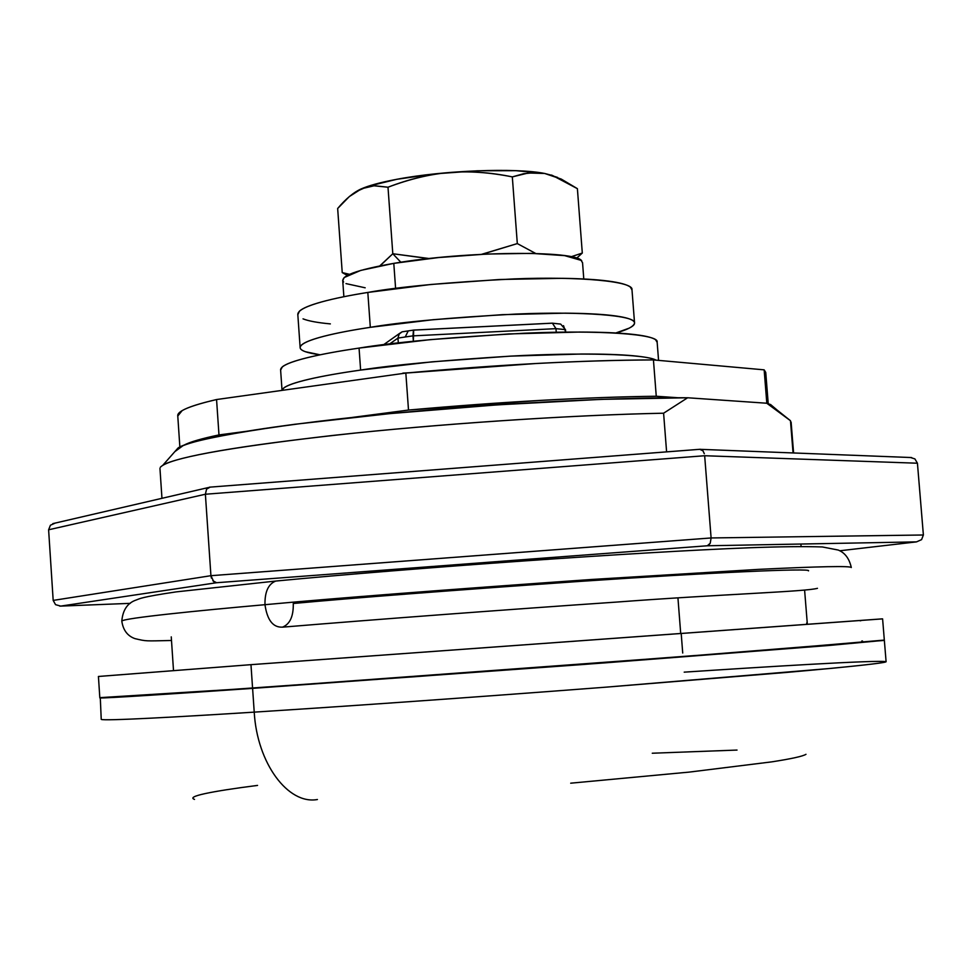 <?xml version="1.0" encoding="UTF-8"?>
<svg xmlns="http://www.w3.org/2000/svg" width="972" height="972" viewBox="0 0 972 972"><rect width="100%" height="100%" fill="white"/><g stroke="black" fill="none" stroke-linecap="round" stroke-linejoin="round"><path stroke-width="1.46" d="M397.961 338.098L405.239 336.968L408.252 330.869L405.239 336.968L397.961 338.098L398.313 342.982L397.961 338.098L399.322 333.59L402.092 331.829L398.994 334.198L397.961 338.098L389.529 344.015L397.961 338.098M403.076 331.671L402.129 331.817L403.076 331.671M684.203 672.15C757.273 667.314 878.992 659.672 886.1 661.738L884.35 640.317L828.922 645.481L604.669 662.892L252.599 688.383L254.227 712.136C322.789 707.786 449.574 699.196 606.504 687.119L830.768 668.408C866.793 664.909 885.237 662.685 886.1 661.738C885.541 662.928 852.177 666.634 786.834 672.405L606.504 687.119C449.574 699.196 322.789 707.786 254.227 712.136C257.07 763.263 288.077 804.901 317.419 799.519C288.077 804.901 257.07 763.263 254.227 712.136C183.186 716.656 102.886 721.163 101.234 719.377C102.886 721.163 183.186 716.656 254.227 712.136L252.599 688.383L100.286 697.75L101.234 719.377M183.805 692.829L500.373 670.498L800.041 647.595M884.326 640.086L882.6 618.872L250.97 664.666L252.574 688.152L604.645 662.661L828.909 645.25L884.326 640.086L738.914 652.419L252.574 688.152L250.97 664.666L882.078 618.872M680.667 633.039L677.946 597.962L680.667 633.039M165.945 463.547C188.981 454.252 252.586 444.034 356.773 432.892C457.083 422.601 577.915 414.886 663.597 413.209L666.598 451.858L663.597 413.209C571.062 415.008 437.679 423.913 333.59 435.359C225.978 447.74 168.217 458.395 160.295 467.313M790.467 420.706L793.055 452.928L790.467 420.706L766.787 403.234L777.636 410.463L790.467 420.706M806.772 624L806.699 622.979M174.826 451.652L183.064 445.638C190.901 442.503 204.278 439.113 223.208 435.444C242.247 431.775 266.061 428.057 294.662 424.29L390.076 413.598L497.19 404.874L601.097 399.37L687.641 397.767L663.597 413.209L687.641 397.767C634.983 397.317 528.197 401.011 404.814 412.213C280.774 423.464 189.261 439.32 178.022 448.031L174.839 451.64M770.747 404.619L766.787 403.234L773.919 407.365M687.641 397.767L766.787 403.234L687.641 397.767M860.876 620.719L860.038 620.78M98.427 676.476L250.97 664.666L98.427 676.463L99.812 697.689C101.404 698.382 181.594 693.072 252.574 688.152L99.812 697.653M681.263 634.315L682.721 653.038M883.852 640.451L584.099 664.435L252.599 688.383C181.618 693.303 101.416 698.601 99.824 697.908M184.121 692.805L414.461 676.755L800.454 647.559M862.516 640.998L861.763 641.034M652.261 753.227L737.031 750.068M805.982 754.308C802.908 756.277 791.463 758.804 771.647 761.878L689.367 772.084L570.698 783.189M194.522 799.397C190.378 797.951 193.95 796.007 205.262 793.565C216.574 791.135 233.997 788.413 257.556 785.412M563.517 325.669L565.68 332.108L565.485 329.63L555.972 328.658L556.251 332.254L555.972 328.658L565.485 329.63L560.686 324.101L559.009 323.87L560.613 324.089M413.659 330.091L413.367 341.33L412.966 335.875L405.239 336.968L412.966 335.875L555.972 328.658L552.388 323.154L555.972 328.658L412.966 335.875L413.452 330.115L402.129 331.817M413.72 330.115L551.707 323.214M355.873 191.751L368.218 186.235L396.88 179.285L435.407 173.818L477.471 170.78L516.023 170.683L544.721 173.478L552.728 175.592L577.392 188.665L582.301 253.048L577.392 188.665L561.221 179.067L544.721 173.478L528.343 172.98L512.317 176.892C489.548 172.372 468.528 170.914 449.258 172.518C430.061 174.146 409.637 179.042 387.998 187.219L392.797 253.741L400.865 262.246L392.797 253.741L380.04 265.854M349.458 274.359L342.229 272.585L347.296 275.416M581.791 260.982C576.59 250.035 464.276 251.104 393.794 263.363L395.227 283.253M634.522 322.655L631.982 289.705C633.805 281.285 579.251 276.315 514.03 278.903C447.582 282.293 398.848 286.813 367.817 292.438L370.32 327.321C401.4 321.999 450.17 317.577 516.654 314.029C581.912 311.247 636.429 315.378 634.546 323.008C633.841 326.422 627.596 329.739 615.847 332.971M379.797 265.903L392.797 253.741L387.998 187.219C408.957 179.115 429.381 174.207 449.258 172.518C469.124 170.865 490.143 172.323 512.317 176.892L517.311 243.583L535.693 253.473L517.311 243.583L512.317 176.892L523.726 173.696L535.329 172.591L544.721 173.478L557.612 177.451M571.135 256.754L582.301 253.048L571.135 256.754M428.676 258.601L392.797 253.741L429.199 258.54M481.662 254.3L517.311 243.583L482.112 254.275M342.229 272.585L337.661 208.494L349.312 196.575L361.633 188.714L374.329 185.701L387.998 187.219L374.05 185.798L361.633 188.714C353.869 192.104 345.874 198.701 337.661 208.494L342.229 272.585L349.519 274.323M365.18 287.797L345.996 283.605M342.727 280.592L344.161 277.542L360.709 270.423L393.794 263.363L438.396 257.568L487.13 254.032L531.684 253.376L564.671 255.636L581.11 260.362L582.556 262.853M632.007 290.008L630.403 287.153C627.365 284.662 620.014 282.633 608.363 281.078C596.638 279.535 581.365 278.612 562.533 278.32L499.742 279.486L430.742 284.492L367.817 292.438C348.912 295.476 333.566 298.623 321.756 301.879C310.019 305.123 302.584 308.221 299.461 311.162L297.833 314.721M303.033 318.852C308.525 321.039 317.625 322.716 330.358 323.895M320.092 354.804C306.8 352.958 300.141 350.54 300.141 347.575C300.664 339.884 339.41 331.95 370.32 327.321L367.817 292.438C336.956 297.31 298.27 305.779 297.797 314.248L300.117 347.32M615.859 332.971L629.127 328.172C634.68 325.426 635.967 322.935 632.991 320.699C629.965 318.464 622.639 316.69 610.987 315.365C599.274 314.041 584.002 313.312 565.169 313.166L502.366 314.661L433.305 319.679L370.32 327.321C351.39 330.201 336.008 333.153 324.186 336.19C312.413 339.216 304.965 342.083 301.818 344.768C298.72 347.441 299.898 349.75 305.342 351.706L320.08 354.816M395.604 288.453L393.794 263.363C356.019 269.985 339.289 276.206 343.602 282.026M557.369 177.341L544.721 173.478C515.84 167.621 443.281 170.392 396.88 179.285C380.295 182.396 368.121 185.725 360.357 189.285L355.618 191.934M576.651 258.2L582.301 253.048M177.767 416.04L182.129 410.634C187.888 407.219 199.369 403.526 216.562 399.541L218.979 434.921L246.669 431.289L218.979 434.921C201.751 438.554 190.233 441.896 184.449 444.921L183.356 445.516C188.762 442.333 200.633 438.809 218.979 434.921L216.562 399.541L405.834 373.066L536.495 363.479C579.98 361.195 618.97 360.005 653.439 359.919L764.15 369.846L653.439 359.919L656.258 396.248L677.97 397.742L656.258 396.248C621.776 396.649 582.787 398.058 539.278 400.464L408.507 410.05C500.203 401.898 582.787 397.293 656.258 396.248L653.439 359.919C579.98 360.308 497.433 364.694 405.834 373.066L408.507 410.05L352.046 417.462L408.507 410.05L405.834 373.066L216.562 399.541C190.621 405.628 177.682 410.949 177.742 415.53L179.869 447.035M765.754 372.628L764.15 369.846L766.811 403.246L764.15 369.846L765.742 372.41L768.232 403.659M48.612 529.789L53.181 600.404L210.924 575.691L205.384 494.238L48.612 529.789L205.384 494.238L210.924 575.691L711.103 537.953L923.376 534.989L917.434 463.219L923.388 534.989L711.103 537.953L704.664 455.734L711.103 537.966L210.924 575.691L53.181 600.404L48.612 529.789L50.41 525.232L48.612 529.789M914.907 458.918L917.434 463.219L704.664 455.734L205.384 494.238L704.664 455.734L917.434 463.219L914.907 458.918L910.278 457.448M909.549 457.472L911.566 457.557M702.136 449.951L702.987 450.85L699.767 449.307L209.393 487.179L206.562 489.171L205.384 494.213M55.319 523.033L50.41 525.232L55.319 523.033M708.442 545.365L710.228 543.263L707.324 545.778L916.523 541.878L921.59 539.63L916.523 541.878L839.808 550.772L916.523 541.878L707.324 545.778L216.61 582.726L60.714 606.103L130.272 603.357L59.754 606.115M55.55 604.657L53.181 600.404L55.55 604.657L60.714 606.103L216.61 582.726L707.324 545.778M921.59 539.63L923.376 534.989M213.767 581.73L210.924 575.691L211.41 578.109M710.228 543.263L711.103 537.953M212.795 580.734L216.61 582.726M702.987 450.85L704.311 453.73M206.562 489.171L210.11 487.13M851.302 567.527C850.391 565.813 819.469 566.433 758.549 569.373L591.304 579.494C441.738 589.98 332.959 598.388 264.979 604.693C267.215 620.185 273.071 627.657 282.524 627.134C273.071 627.657 267.215 620.185 264.979 604.693C198.798 610.562 123.128 618.156 121.804 621.096C123.128 618.156 198.798 610.562 264.979 604.693C332.959 598.388 441.738 589.98 591.304 579.494L758.549 569.373C819.469 566.433 850.391 565.813 851.302 567.527C849.297 558.56 844.935 552.74 838.216 550.043L822.361 546.957C804.865 546.349 780.601 546.616 749.57 547.758C637.17 552.084 416.271 567.648 275.805 581.049L176.236 591.875C140.904 597.087 139.543 598.776 136.262 599.991C127.611 602.859 122.788 609.894 121.804 621.096C123.104 630.099 127.466 635.943 134.889 638.604C146.857 641.423 144.767 641.058 171.497 640.487M808.437 570.88C813.248 567.879 708.673 572.642 580.017 581.39C448.93 590.563 353.358 597.938 293.277 603.49C293.556 616.26 289.972 624.146 282.524 627.134M278.357 580.806L275.623 581.098C268.272 584.099 264.724 591.96 264.979 604.693C264.724 591.96 268.272 584.099 275.623 581.098L278.357 580.806M658.566 360.381L657.133 342.047C659.32 333.991 597.938 329.921 524.212 333.226C449.113 337.345 394.061 342.29 359.057 348.085L360.624 370.077C392.858 364.998 443.159 360.333 511.539 356.08C578.838 352.399 645.25 353.857 656.124 360.162C652.394 358.279 644.655 356.809 632.93 355.728C619.857 354.537 602.689 353.966 581.426 354.015L510.336 356.141L431.993 361.839L360.624 370.077L359.057 348.085C324.308 353.14 281.187 361.669 280.592 369.688L282.038 390.343M402.858 373.102L408.872 372.774L402.858 373.102M282.062 390.38C283.508 382.956 326.167 374.913 360.624 370.077C339.228 373.127 321.89 376.2 308.634 379.311C295.452 382.421 287.165 385.301 283.788 387.95L282.026 390.38M657.157 342.326L655.578 339.75C652.37 337.393 644.266 335.534 631.265 334.174C618.18 332.813 601.012 332.108 579.762 332.047L508.684 333.943L430.377 339.629L359.057 348.085C337.673 351.244 320.359 354.464 307.116 357.732C293.957 360.989 285.683 364.038 282.317 366.881L280.629 370.138M173.502 670.51L171.254 636.867M161.96 498.296L159.955 468.407M791.111 422.055L793.589 452.964M800.904 544.041L801.098 546.434M804.622 590.344L807.319 623.963M163.065 464.981L178.022 448.031M770.553 404.522L777.406 410.293M383.576 344.744L399.322 333.59M560.686 324.101L552.886 323.226M413.525 330.091L552.388 323.154M582.544 262.61L583.783 278.988M342.703 280.228L343.869 296.715M551.489 175.045L552.4 175.458M911.651 457.557L701.104 449.368M700.435 449.258L209.393 487.179M208.3 487.567L52.828 523.629M282.366 627.171C374.585 619.529 506.643 609.59 615.969 602.118C723.581 594.026 805.727 591.693 817.464 588.315"/></g></svg>
